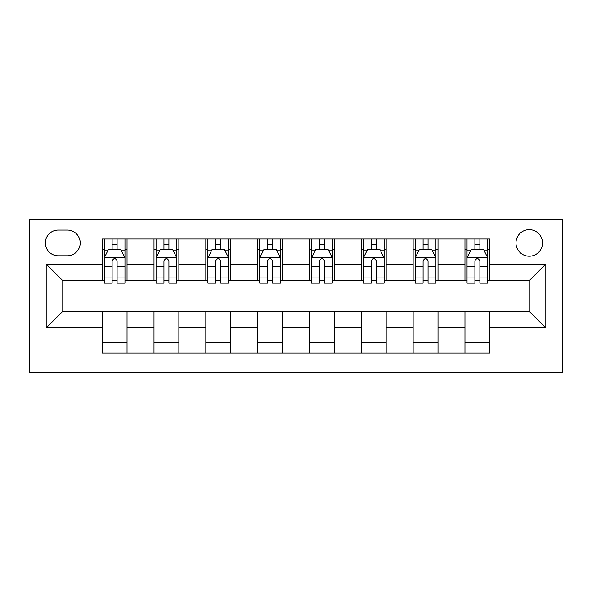 <?xml version="1.0" encoding="UTF-8"?>
<svg xmlns="http://www.w3.org/2000/svg" width="592" height="592" viewBox="0 0 592 592"><rect width="100%" height="100%" fill="white"/><g stroke="black" fill="none" stroke-linecap="round" stroke-linejoin="round"><path stroke-width="0.89" d="M529.233 229.659A13.268 13.268 0 0 0 515.965 242.927A13.268 13.268 0 0 0 529.233 256.195A13.268 13.268 0 0 0 542.501 242.927A13.268 13.268 0 0 0 529.233 229.659M29.6 372.708L562.4 372.708L562.4 219.292L29.6 219.292L29.6 372.708M58.208 255.781L67.333 255.781A12.854 12.854 0 0 0 80.186 242.927A12.854 12.854 0 0 0 67.333 230.073L58.208 230.073A12.854 12.854 0 0 0 45.355 242.927A12.854 12.854 0 0 0 58.208 255.781M102.157 327.924L46.183 327.924L46.183 264.076L102.157 264.076L102.157 280.66L62.767 280.66L62.767 311.34L102.157 311.34L102.157 353.01L489.843 353.01L489.843 311.34L529.233 311.34L529.233 280.66L489.843 280.66L489.843 264.076L545.817 264.076L545.817 327.924L489.843 327.924M489.843 264.076L489.843 238.99L102.157 238.99L102.157 264.076M464.964 238.99L464.964 280.66L467.036 280.66M474.91 280.66L479.89 280.66M487.764 280.66L489.843 280.66M464.964 280.66L435.941 280.66M413.135 238.99L413.135 280.66L415.207 280.66M423.088 280.66L428.06 280.66M413.135 280.66L384.112 280.66M361.305 238.99L361.305 280.66L363.377 280.66M371.258 280.66L376.231 280.66M361.305 280.66L332.282 280.66M309.475 238.99L309.475 280.66L311.547 280.66M319.428 280.66L324.401 280.66M309.475 280.66L280.453 280.66M257.646 238.99L257.646 280.66L259.718 280.66M267.599 280.66L272.572 280.66M257.646 280.66L228.623 280.66M205.816 238.99L205.816 280.66L207.888 280.66M215.769 280.66L220.742 280.66M205.816 280.66L176.793 280.66M153.987 238.99L153.987 280.66L156.059 280.66M163.94 280.66L168.912 280.66M153.987 280.66L124.964 280.66M102.157 280.66L104.236 280.66M112.11 280.66L117.09 280.66M102.157 311.34L127.036 311.34L127.036 353.01M489.843 311.34L127.036 311.34M127.036 238.99L127.036 280.66M102.157 249.35L104.236 249.35M112.11 249.35L117.09 249.35M124.964 249.35L127.036 249.35M102.157 342.65L127.036 342.65M153.987 311.34L153.987 353.01M178.865 238.99L178.865 280.66M153.987 249.35L156.059 249.35M163.94 249.35L168.912 249.35M176.793 249.35L178.865 249.35M178.865 311.34L178.865 353.01M153.987 342.65L178.865 342.65M205.816 311.34L205.816 353.01M230.695 311.34L230.695 353.01M205.816 342.65L230.695 342.65M230.695 238.99L230.695 280.66M205.816 249.35L207.888 249.35M215.769 249.35L220.742 249.35M228.623 249.35L230.695 249.35M257.646 311.34L257.646 353.01M282.525 311.34L282.525 353.01M257.646 342.65L282.525 342.65M282.525 238.99L282.525 280.66M257.646 249.35L259.718 249.35M267.599 249.35L272.572 249.35M280.453 249.35L282.525 249.35M309.475 311.34L309.475 353.01M334.354 311.34L334.354 353.01M309.475 342.65L334.354 342.65M334.354 238.99L334.354 280.66M309.475 249.35L311.547 249.35M319.428 249.35L324.401 249.35M332.282 249.35L334.354 249.35M361.305 311.34L361.305 353.01M386.184 311.34L386.184 353.01M361.305 342.65L386.184 342.65M386.184 238.99L386.184 280.66M361.305 249.35L363.377 249.35M371.258 249.35L376.231 249.35M384.112 249.35L386.184 249.35M413.135 311.34L413.135 353.01M438.013 311.34L438.013 353.01M413.135 342.65L438.013 342.65M438.013 238.99L438.013 280.66M413.135 249.35L415.207 249.35M423.088 249.35L428.06 249.35M435.941 249.35L438.013 249.35M464.964 311.34L464.964 353.01M464.964 342.65L489.843 342.65M464.964 249.35L467.036 249.35M474.91 249.35L479.89 249.35M487.764 249.35L489.843 249.35M62.767 280.66L46.183 264.076M62.767 311.34L46.183 327.924M545.817 264.076L529.233 280.66M545.817 327.924L529.233 311.34M117.09 244.378L112.11 244.378M124.964 277.951L117.09 277.951L117.09 283.146L124.964 283.146L124.964 257.853L120.82 249.565L108.38 249.565L104.236 257.853L104.236 283.146L112.11 283.146L112.11 277.951L104.236 277.951M104.236 257.853L104.236 238.99M124.964 257.853L124.964 238.99M112.11 249.565L112.11 238.99M117.09 238.99L117.09 249.565M117.09 277.951L117.09 260.961C115.433 257.772 113.775 257.772 112.11 260.961L112.11 277.951M168.912 244.378L163.94 244.378M176.793 277.951L168.912 277.951L168.912 283.146L176.793 283.146L176.793 257.853L172.649 249.565L160.21 249.565L156.059 257.853L156.059 283.146L163.94 283.146L163.94 277.951L156.059 277.951M156.059 257.853L156.059 238.99M176.793 257.853L176.793 238.99M163.94 249.565L163.94 238.99M168.912 238.99L168.912 249.565M168.912 277.951L168.912 260.961C167.262 257.772 165.605 257.772 163.94 260.961L163.94 277.951M220.742 244.378L215.769 244.378M228.623 277.951L220.742 277.951L220.742 283.146L228.623 283.146L228.623 257.853L224.479 249.565L212.04 249.565L207.888 257.853L207.888 283.146L215.769 283.146L215.769 277.951L207.888 277.951M207.888 257.853L207.888 238.99M228.623 257.853L228.623 238.99M215.769 249.565L215.769 238.99M220.742 238.99L220.742 249.565M220.742 277.951L220.742 260.961C219.092 257.772 217.427 257.772 215.769 260.961L215.769 277.951M272.572 244.378L267.599 244.378M280.453 277.951L272.572 277.951L272.572 283.146L280.453 283.146L280.453 257.853L276.309 249.565L263.869 249.565L259.718 257.853L259.718 283.146L267.599 283.146L267.599 277.951L259.718 277.951M259.718 257.853L259.718 238.99M280.453 257.853L280.453 238.99M267.599 249.565L267.599 238.99M272.572 238.99L272.572 249.565M272.572 277.951L272.572 260.961C270.914 257.772 269.256 257.772 267.599 260.961L267.599 277.951M324.401 244.378L319.428 244.378M332.282 277.951L324.401 277.951L324.401 283.146L332.282 283.146L332.282 257.853L328.131 249.565L315.691 249.565L311.547 257.853L311.547 283.146L319.428 283.146L319.428 277.951L311.547 277.951M311.547 257.853L311.547 238.99M332.282 257.853L332.282 238.99M319.428 249.565L319.428 238.99M324.401 238.99L324.401 249.565M324.401 277.951L324.401 260.961C322.744 257.772 321.086 257.772 319.428 260.961L319.428 277.951M376.231 244.378L371.258 244.378M384.112 277.951L376.231 277.951L376.231 283.146L384.112 283.146L384.112 257.853L379.96 249.565L367.521 249.565L363.377 257.853L363.377 283.146L371.258 283.146L371.258 277.951L363.377 277.951M363.377 257.853L363.377 238.99M384.112 257.853L384.112 238.99M371.258 249.565L371.258 238.99M376.231 238.99L376.231 249.565M376.231 277.951L376.231 260.961C374.573 257.772 372.916 257.772 371.258 260.961L371.258 277.951M428.06 244.378L423.088 244.378M435.941 277.951L428.06 277.951L428.06 283.146L435.941 283.146L435.941 257.853L431.79 249.565L419.351 249.565L415.207 257.853L415.207 283.146L423.088 283.146L423.088 277.951L415.207 277.951M415.207 257.853L415.207 238.99M435.941 257.853L435.941 238.99M423.088 249.565L423.088 238.99M428.06 238.99L428.06 249.565M428.06 277.951L428.06 260.961C426.403 257.772 424.745 257.772 423.088 260.961L423.088 277.951M479.89 244.378L474.91 244.378M487.764 277.951L479.89 277.951L479.89 283.146L487.764 283.146L487.764 257.853L483.62 249.565L471.18 249.565L467.036 257.853L467.036 283.146L474.91 283.146L474.91 277.951L467.036 277.951M467.036 257.853L467.036 238.99M487.764 257.853L487.764 238.99M474.91 249.565L474.91 238.99M479.89 238.99L479.89 249.565M479.89 277.951L479.89 260.961C478.232 257.772 476.575 257.772 474.91 260.961L474.91 277.951M153.987 327.924L127.036 327.924M153.987 264.076L127.036 264.076M205.816 264.076L178.865 264.076M205.816 327.924L178.865 327.924M257.646 264.076L230.695 264.076M257.646 327.924L230.695 327.924M309.475 264.076L282.525 264.076M309.475 327.924L282.525 327.924M361.305 264.076L334.354 264.076M361.305 327.924L334.354 327.924M413.135 264.076L386.184 264.076M413.135 327.924L386.184 327.924M464.964 264.076L438.013 264.076M464.964 327.924L438.013 327.924M124.86 257.646L104.34 257.646M104.236 250.061L108.129 250.061M121.064 250.061L124.964 250.061M112.11 266.837L104.236 266.837M124.964 266.837L117.09 266.837M117.09 247.019L112.11 247.019M176.69 257.646L156.17 257.646M156.059 250.061L159.958 250.061M172.894 250.061L176.793 250.061M163.94 266.837L156.059 266.837M176.793 266.837L168.912 266.837M168.912 247.019L163.94 247.019M228.519 257.646L207.992 257.646M207.888 250.061L211.788 250.061M224.723 250.061L228.623 250.061M215.769 266.837L207.888 266.837M228.623 266.837L220.742 266.837M220.742 247.019L215.769 247.019M280.349 257.646L259.821 257.646M259.718 250.061L263.618 250.061M276.553 250.061L280.453 250.061M267.599 266.837L259.718 266.837M280.453 266.837L272.572 266.837M272.572 247.019L267.599 247.019M332.179 257.646L311.651 257.646M311.547 250.061L315.447 250.061M328.382 250.061L332.282 250.061M319.428 266.837L311.547 266.837M332.282 266.837L324.401 266.837M324.401 247.019L319.428 247.019M384.008 257.646L363.481 257.646M363.377 250.061L367.277 250.061M380.212 250.061L384.112 250.061M371.258 266.837L363.377 266.837M384.112 266.837L376.231 266.837M376.231 247.019L371.258 247.019M435.83 257.646L415.31 257.646M415.207 250.061L419.106 250.061M432.042 250.061L435.941 250.061M423.088 266.837L415.207 266.837M435.941 266.837L428.06 266.837M428.06 247.019L423.088 247.019M487.66 257.646L467.14 257.646M467.036 250.061L470.936 250.061M483.871 250.061L487.764 250.061M474.91 266.837L467.036 266.837M487.764 266.837L479.89 266.837M479.89 247.019L474.91 247.019"/></g></svg>
